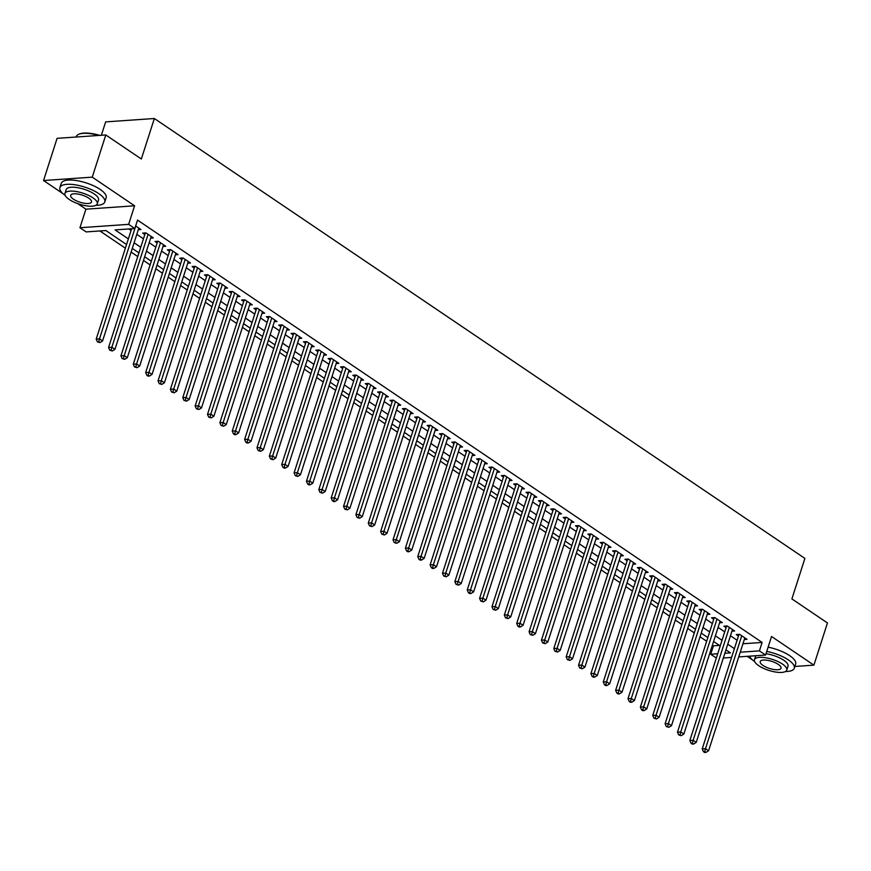 <?xml version="1.0" encoding="UTF-8"?>
<svg xmlns="http://www.w3.org/2000/svg" width="871" height="871" viewBox="0 0 871 871"><rect width="100%" height="100%" fill="white"/><g stroke="black" fill="none" stroke-linecap="round" stroke-linejoin="round"><path stroke-width="1.31" d="M126.556 244.533L105.87 230.543L86.131 231.915L79.947 227.734L128.647 224.359L134.831 228.54L115.092 229.911L128.364 238.894M77.682 203.607L85.913 209.171L79.947 227.734M85.913 209.171L134.602 205.796L92.25 177.151L105.794 134.961L57.094 138.347L43.55 180.526L63.017 193.689M101.352 135.277L105.652 121.886L154.352 118.51L804.891 558.409L791.891 598.91L827.45 622.95L813.906 665.139L771.543 636.494L765.587 655.057L738.728 656.919M747.198 656.331L752.522 659.935M716.332 658.051L710.703 654.252L717.704 653.762M712.402 645.128L713.414 645.814L710.703 654.252M99.904 230.957L125.38 248.191M131.118 252.067L137.749 256.553M143.486 260.429L150.117 264.915M155.855 268.791L162.485 273.276M168.223 277.152L174.853 281.638M180.591 285.514L187.221 289.999M192.959 293.875L199.59 298.361M205.327 302.248L211.958 306.734M217.696 310.609L224.326 315.095M230.064 318.971L236.694 323.457M242.432 327.333L249.062 331.818M254.8 335.694L261.431 340.18M267.168 344.056L273.799 348.542M279.526 352.417L286.167 356.903M291.894 360.79L298.535 365.276M304.262 369.152L310.903 373.637M316.63 377.513L323.272 381.999M328.998 385.875L335.64 390.36M341.367 394.236L348.008 398.722M353.735 402.598L360.365 407.084M366.103 410.96L372.734 415.445M378.471 419.332L385.102 423.807M390.839 427.694L397.47 432.179M403.208 436.055L409.838 440.541M415.576 444.417L422.206 448.903M427.944 452.778L434.575 457.264M440.312 461.14L446.943 465.626M452.68 469.502L459.311 473.987M465.049 477.863L471.679 482.349M477.417 486.236L484.047 490.721M489.785 494.597L496.416 499.083M502.153 502.959L508.784 507.445M514.521 511.321L521.152 515.806M526.89 519.682L533.52 524.168M539.258 528.044L545.888 532.529M551.626 536.405L558.257 540.891M563.994 544.778L570.625 549.253M576.362 553.139L582.993 557.625M588.731 561.501L595.361 565.987M601.099 569.863L607.729 574.348M613.467 578.224L620.098 582.71M625.824 586.586L632.466 591.071M638.193 594.947L644.834 599.433M650.561 603.309L657.202 607.795M662.929 611.682L669.57 616.167M675.297 620.043L681.939 624.529M687.665 628.405L694.296 632.89M700.034 636.766L706.664 641.252M92.25 177.151L43.55 180.526M794.864 666.457L813.906 665.139M138.293 229.737L140.982 229.541L135.658 225.948M150.65 238.099L153.35 237.914L145.925 232.895L142.637 233.123L144.804 234.582M163.019 246.46L165.719 246.275L158.293 241.256L155.005 241.485L157.172 242.944M175.387 254.822L178.087 254.637L170.662 249.618L167.374 249.846L169.54 251.305M187.755 263.184L190.455 262.998L183.03 257.979L179.742 258.208L181.908 259.667M200.123 271.545L202.823 271.36L195.398 266.341L192.11 266.57L194.277 268.039M212.491 279.907L215.191 279.722L207.766 274.703L204.478 274.931L206.645 276.401M224.86 288.268L227.56 288.083L220.134 283.064L216.846 283.293L219.013 284.763M237.228 296.641L239.928 296.445L232.503 291.437L229.215 291.665L231.381 293.124M249.596 305.002L252.296 304.817L244.871 299.798L241.583 300.027L243.749 301.486M261.964 313.364L264.664 313.179L257.239 308.16L253.951 308.388L256.118 309.847M274.332 321.726L277.032 321.541L269.607 316.521L266.319 316.75L268.486 318.209M286.701 330.087L289.401 329.902L281.975 324.883L278.687 325.112L280.854 326.571M299.069 338.449L301.769 338.264L294.344 333.245L291.056 333.473L293.222 334.943M311.437 346.81L314.126 346.625L306.712 341.606L303.424 341.835L305.579 343.305M323.805 355.183L326.494 354.987L319.08 349.979L315.792 350.196L317.948 351.666M336.173 363.545L338.863 363.359L331.448 358.34L328.16 358.569L330.316 360.028M348.542 371.906L351.231 371.721L343.816 366.702L340.528 366.931L342.684 368.389M360.91 380.268L363.599 380.083L356.185 375.063L352.897 375.292L355.052 376.751M373.278 388.629L375.967 388.444L368.553 383.425L365.265 383.654L367.42 385.113M385.646 396.991L388.335 396.806L380.921 391.787L377.622 392.015L379.789 393.485M398.014 405.353L400.704 405.167L393.289 400.148L389.99 400.377L392.157 401.847M410.383 413.725L413.072 413.529L405.657 408.51L402.358 408.739L404.525 410.208M422.751 422.087L425.44 421.891L418.026 416.882L414.727 417.111L416.893 418.57M435.119 430.448L437.808 430.263L430.394 425.244L427.095 425.473L429.261 426.932M447.487 438.81L450.176 438.625L442.751 433.606L439.463 433.834L441.63 435.293M459.855 447.171L462.545 446.986L455.119 441.967L451.831 442.196L453.998 443.655M472.224 455.533L474.913 455.348L467.487 450.329L464.199 450.557L466.366 452.027M484.581 463.895L487.281 463.71L479.856 458.69L476.568 458.919L478.734 460.389M496.949 472.256L499.649 472.071L492.224 467.052L488.936 467.281L491.102 468.75M509.317 480.629L512.017 480.433L504.592 475.424L501.304 475.653L503.471 477.112M521.685 488.99L524.386 488.805L516.96 483.786L513.672 484.015L515.839 485.474M534.054 497.352L536.754 497.167L529.328 492.148L526.04 492.376L528.207 493.835M546.422 505.713L549.122 505.528L541.697 500.509L538.409 500.738L540.575 502.197M558.79 514.075L561.49 513.89L554.065 508.871L550.777 509.1L552.943 510.558M571.158 522.437L573.858 522.252L566.433 517.232L563.145 517.461L565.312 518.931M583.526 530.798L586.227 530.613L578.801 525.594L575.513 525.823L577.68 527.293M595.895 539.171L598.595 538.975L591.169 533.956L587.881 534.184L590.048 535.654M608.263 547.532L610.963 547.347L603.538 542.328L600.25 542.557L602.416 544.016M620.631 555.894L623.331 555.709L615.906 550.69L612.618 550.918L614.784 552.377M632.999 564.256L635.699 564.07L628.274 559.051L624.986 559.28L627.153 560.739M645.367 572.617L648.057 572.432L640.642 567.413L637.354 567.642L639.521 569.101M657.736 580.979L660.425 580.794L653.01 575.775L649.722 576.003L651.878 577.473M670.104 589.34L672.793 589.155L665.379 584.136L662.091 584.365L664.246 585.835M682.472 597.702L685.161 597.517L677.747 592.498L674.459 592.726L676.615 594.196M694.84 606.074L697.529 605.878L690.115 600.87L686.827 601.099L688.983 602.558M707.208 614.436L709.898 614.251L702.483 609.232L699.195 609.46L701.351 610.919M719.577 622.798L722.266 622.613L714.851 617.593L711.553 617.822L713.719 619.281M731.945 631.159L734.634 630.974L727.22 625.955L723.921 626.184L726.087 627.643M713.414 645.814L719.381 645.4M742.952 643.767L762.114 642.439L137.542 220.102L134.831 228.54M128.864 228.953L131.075 230.456M136.812 234.332L143.443 238.817M149.181 242.693L155.811 247.179M161.549 251.055L168.179 255.541M173.917 259.416L180.547 263.902M186.285 267.778L192.916 272.264M198.653 276.14L205.284 280.625M211.022 284.512L217.652 288.998M223.39 292.874L230.02 297.359M235.758 301.235L242.388 305.721M248.126 309.597L254.757 314.083M260.494 317.959L267.125 322.444M272.863 326.32L279.493 330.806M285.231 334.682L291.861 339.167M297.588 343.054L304.229 347.54M309.956 351.416L316.598 355.901M322.324 359.777L328.966 364.263M334.693 368.139L341.334 372.625M347.061 376.501L353.702 380.986M359.429 384.862L366.07 389.348M371.797 393.224L378.428 397.709M384.165 401.596L390.796 406.071M396.534 409.958L403.164 414.444M408.902 418.32L415.532 422.805M421.27 426.681L427.901 431.167M433.638 435.043L440.269 439.528M446.006 443.404L452.637 447.89M458.375 451.766L465.005 456.252M470.743 460.128L477.373 464.613M483.111 468.5L489.742 472.986M495.479 476.862L502.11 481.347M507.847 485.223L514.478 489.709M520.216 493.585L526.846 498.07M532.584 501.946L539.214 506.432M544.952 510.308L551.583 514.794M557.32 518.67L563.951 523.155M569.688 527.042L576.319 531.517M582.057 535.404L588.687 539.889M594.425 543.765L601.055 548.251M606.793 552.127L613.424 556.613M619.161 560.489L625.792 564.974M631.519 568.85L638.16 573.336M643.887 577.212L650.528 581.697M656.255 585.573L662.896 590.059M668.623 593.946L675.265 598.431M680.991 602.307L687.633 606.793M693.36 610.669L700.001 615.155M705.728 619.031L712.358 623.516M718.096 627.392L724.726 631.878M730.464 635.754L737.095 640.239M744.313 639.521L747.002 639.336L739.588 634.317L736.289 634.545L738.456 636.015M134.602 205.796L128.647 224.359M762.114 642.439L759.403 650.877L765.587 655.057M105.794 134.961L141.342 159.012L154.352 118.51M724.846 653.272L730.453 652.88L725.946 649.842M720.208 645.955L713.578 641.47M707.84 637.594L701.209 633.108M695.472 629.232L688.841 624.747M683.104 620.871L676.473 616.385M670.735 612.509L664.105 608.023M658.367 604.147L651.737 599.662M645.999 595.786L639.368 591.3M633.631 587.413L627 582.928M621.273 579.052L614.632 574.566M608.905 570.69L602.264 566.204M596.537 562.328L589.896 557.843M584.169 553.967L577.527 549.481M571.801 545.605L565.159 541.12M559.432 537.244L552.791 532.758M547.064 528.871L540.434 524.396M534.696 520.51L528.066 516.024M522.328 512.148L515.697 507.662M509.96 503.786L503.329 499.301M497.591 495.425L490.961 490.939M485.223 487.063L478.593 482.578M472.855 478.702L466.225 474.216M460.487 470.34L453.856 465.854M448.119 461.968L441.488 457.482M435.75 453.606L429.12 449.12M423.382 445.244L416.752 440.759M411.014 436.883L404.384 432.397M398.646 428.521L392.015 424.035M386.278 420.16L379.647 415.674M373.909 411.798L367.279 407.312M361.541 403.425L354.911 398.94M349.173 395.064L342.543 390.578M336.805 386.702L330.174 382.217M324.437 378.341L317.806 373.855M312.068 369.979L305.438 365.493M299.7 361.617L293.07 357.132M287.343 353.256L280.702 348.77M274.975 344.883L268.333 340.409M262.607 336.522L255.965 332.036M250.238 328.16L243.597 323.674M237.87 319.799L231.229 315.313M225.502 311.437L218.861 306.951M213.134 303.075L206.503 298.59M200.766 294.714L194.135 290.228M188.397 286.352L181.767 281.866M176.029 277.98L169.399 273.494M163.661 269.618L157.03 265.132M151.293 261.256L144.662 256.771M138.924 252.895L132.294 248.409M731.586 657.409L723.333 657.986M740.241 652.205L759.403 650.877M134.101 242.769L140.732 247.255M146.47 251.131L153.1 255.617M158.838 259.493L165.468 263.978M171.206 267.854L177.836 272.34M183.574 276.216L190.205 280.702M195.942 284.577L202.573 289.063M208.311 292.95L214.941 297.425M220.679 301.312L227.309 305.797M233.047 309.673L239.677 314.159M245.415 318.035L252.046 322.52M257.783 326.396L264.414 330.882M270.152 334.758L276.782 339.244M282.52 343.12L289.15 347.605M294.888 351.492L301.518 355.967M307.256 359.854L313.887 364.339M319.624 368.215L326.255 372.701M331.993 376.577L338.623 381.063M344.361 384.938L350.991 389.424M356.718 393.3L363.359 397.786M369.086 401.662L375.728 406.147M381.454 410.023L388.096 414.509M393.823 418.396L400.464 422.881M406.191 426.757L412.832 431.243M418.559 435.119L425.2 439.605M430.927 443.481L437.558 447.966M443.295 451.842L449.926 456.328M455.664 460.204L462.294 464.689M468.032 468.565L474.662 473.051M480.4 476.938L487.031 481.413M492.768 485.299L499.399 489.785M505.136 493.661L511.767 498.147M517.505 502.023L524.135 506.508M529.873 510.384L536.503 514.87M542.241 518.746L548.872 523.231M554.609 527.107L561.24 531.593M566.977 535.469L573.608 539.955M579.346 543.842L585.976 548.327M591.714 552.203L598.344 556.689M604.082 560.565L610.713 565.05M616.45 568.926L623.081 573.412M628.818 577.288L635.449 581.774M641.187 585.65L647.817 590.135M653.555 594.011L660.185 598.497M665.923 602.384L672.554 606.869M678.291 610.745L684.922 615.231M690.649 619.107L697.29 623.592M703.017 627.468L709.658 631.954M715.385 635.83L722.026 640.316M727.753 644.192L734.395 648.677M739.98 634.589L738.891 634.665L702.211 748.897L705.499 748.668L741.744 635.786M704.737 751.564L703.42 751.651L704.661 752.49L705.978 752.392L704.737 751.564L705.499 748.668L708.591 750.758L744.836 637.877M702.211 748.897L703.42 751.651M705.978 752.392L708.591 750.758M785.435 671.53A23.571 8.046 -162.2 0 0 794.298 668.22A23.571 8.046 -162.2 0 0 788.309 659.88A23.571 8.046 -162.2 0 0 766.763 651.41M794.298 668.22L795.648 664.007A23.571 8.046 -162.2 0 0 789.659 655.656A23.571 8.046 -162.2 0 0 768.113 647.186M766.012 653.74A16.974 5.792 17.8 0 1 783.704 660.196A16.974 5.792 17.8 0 1 788.015 666.206L786.763 670.082A16.974 5.792 -162.2 0 0 782.452 664.072A16.974 5.792 -162.2 0 0 765.457 657.714A16.974 5.792 -162.2 0 0 754.449 659.706A16.974 5.792 -162.2 0 0 758.761 665.716A16.974 5.792 -162.2 0 0 775.767 672.074A16.974 5.792 -162.2 0 0 786.763 670.082M778.239 664.366A10.931 3.734 -162.2 0 0 767.286 660.272A10.931 3.734 -162.2 0 0 760.198 661.557A10.931 3.734 -162.2 0 0 762.974 665.422A10.931 3.734 -162.2 0 0 773.927 669.527A10.931 3.734 -162.2 0 0 781.026 668.242A10.931 3.734 -162.2 0 0 778.239 664.366M754.449 659.706L755.701 655.83A16.974 5.792 17.8 0 1 755.734 655.743M749.593 656.168A23.571 8.046 -162.2 0 0 754.689 661.666M95.93 205.295A23.571 8.046 -162.2 0 0 104.792 201.985A23.571 8.046 -162.2 0 0 98.804 193.634A23.571 8.046 -162.2 0 0 75.189 184.804A23.571 8.046 -162.2 0 0 59.914 187.57A23.571 8.046 -162.2 0 0 65.183 195.42M104.792 201.985L106.142 197.761A23.571 8.046 -162.2 0 0 100.154 189.421A23.571 8.046 -162.2 0 0 76.55 180.58A23.571 8.046 -162.2 0 0 61.264 183.356L59.914 187.57M64.944 193.471L66.196 189.584A16.974 5.792 17.8 0 1 77.192 187.592A16.974 5.792 17.8 0 1 94.199 193.95A16.974 5.792 17.8 0 1 98.51 199.96L97.258 203.847A16.974 5.792 -162.2 0 0 92.947 197.837A16.974 5.792 -162.2 0 0 75.951 191.478A16.974 5.792 -162.2 0 0 64.944 193.471A16.974 5.792 -162.2 0 0 69.255 199.481A16.974 5.792 -162.2 0 0 86.262 205.839A16.974 5.792 -162.2 0 0 97.258 203.847M88.733 198.131A10.931 3.734 -162.2 0 0 77.78 194.026A10.931 3.734 -162.2 0 0 70.693 195.311A10.931 3.734 -162.2 0 0 73.469 199.187A10.931 3.734 -162.2 0 0 84.422 203.281A10.931 3.734 -162.2 0 0 91.52 201.996A10.931 3.734 -162.2 0 0 88.733 198.131M98.826 135.451A23.571 8.046 -162.2 0 0 78.695 134.319A23.571 8.046 -162.2 0 0 76.267 136.605L76.136 137.019M79.032 134.188A23.005 7.85 17.8 0 1 79.337 134.047A23.005 7.85 17.8 0 1 99.817 135.386M727.612 626.216L726.523 626.293L689.843 740.535L693.131 740.306L729.375 627.414M692.369 743.203L691.051 743.29L692.293 744.128L693.61 744.03L692.369 743.203L693.131 740.306L696.223 742.397L732.467 629.504M689.843 740.535L691.051 743.29M693.61 744.03L696.223 742.397M715.243 617.855L714.155 617.931L677.475 732.173L680.763 731.945L717.007 619.052M680.001 734.83L678.683 734.928L681.242 735.668L680.001 734.83L680.763 731.945L683.855 734.035L720.099 621.143M677.475 732.173L678.683 734.928M681.242 735.668L683.855 734.035M702.875 609.493L701.786 609.569L665.106 723.812L668.395 723.583L704.65 610.691M667.632 726.468L666.315 726.566L668.874 727.307L667.632 726.468L668.395 723.583L671.487 725.674L707.742 612.781M665.106 723.812L666.315 726.566M668.874 727.307L671.487 725.674M690.507 601.132L689.418 601.208L652.738 715.45L656.037 715.222L692.282 602.329M655.264 718.107L653.947 718.194L656.505 718.945L655.264 718.107L656.037 715.222L659.129 717.312L695.374 604.42M652.738 715.45L653.947 718.194M656.505 718.945L659.129 717.312M678.139 592.77L677.05 592.846L640.37 707.089L643.669 706.86L679.913 593.968M642.896 709.745L641.589 709.832L642.82 710.671L644.137 710.584L642.896 709.745L643.669 706.86L646.761 708.95L683.006 596.058M640.37 707.089L641.589 709.832M644.137 710.584L646.761 708.95M665.771 584.408L664.682 584.485L628.002 698.716L631.301 698.488L667.545 585.606M630.528 701.384L629.221 701.471L630.452 702.309L631.769 702.222L630.528 701.384L631.301 698.488L634.393 700.578L670.637 587.696M628.002 698.716L629.221 701.471M631.769 702.222L634.393 700.578M653.402 576.047L652.314 576.123L615.634 690.355L618.933 690.126L655.177 577.244M618.16 693.022L616.853 693.109L618.083 693.947L619.401 693.86L618.16 693.022L618.933 690.126L622.025 692.216L658.269 579.335M615.634 690.355L616.853 693.109M619.401 693.86L622.025 692.216M641.034 567.685L639.945 567.75L603.265 681.993L606.564 681.764L642.809 568.872M605.802 684.66L604.485 684.748L605.715 685.586L607.033 685.488L605.802 684.66L606.564 681.764L609.656 683.855L645.901 570.962M603.265 681.993L604.485 684.748M607.033 685.488L609.656 683.855M628.666 559.313L627.577 559.389L590.908 673.631L594.196 673.403L630.441 560.51M593.434 676.288L592.117 676.386L593.347 677.224L594.664 677.126L593.434 676.288L594.196 673.403L597.288 675.493L633.533 562.601M590.908 673.631L592.117 676.386M594.664 677.126L597.288 675.493M616.298 550.951L615.209 551.027L578.54 665.27L581.828 665.041L618.072 552.149M581.066 667.926L579.748 668.024L582.296 668.765L581.066 667.926L581.828 665.041L584.92 667.132L621.165 554.239M578.54 665.27L579.748 668.024M582.296 668.765L584.92 667.132M603.93 542.589L602.841 542.666L566.172 656.908L569.46 656.68L605.704 543.787M568.698 659.565L567.38 659.663L569.928 660.403L568.698 659.565L569.46 656.68L572.552 658.77L608.796 545.877M566.172 656.908L567.38 659.663M569.928 660.403L572.552 658.77M591.561 534.228L590.473 534.304L553.804 648.547L557.092 648.318L593.336 535.425M556.329 651.203L555.012 651.29L557.56 652.041L556.329 651.203L557.092 648.318L560.184 650.408L596.428 537.516M553.804 648.547L555.012 651.29M557.56 652.041L560.184 650.408M579.193 525.866L578.104 525.942L541.435 640.174L544.723 639.956L580.968 527.064M543.961 642.842L542.644 642.929L545.192 643.68L543.961 642.842L544.723 639.956L547.815 642.047L584.06 529.154M541.435 640.174L542.644 642.929M545.192 643.68L547.815 642.047M566.825 517.505L565.747 517.581L529.067 631.813L532.355 631.584L568.6 518.702M531.593 634.48L530.276 634.567L532.823 635.318L531.593 634.48L532.355 631.584L535.447 633.674L571.692 520.793M529.067 631.813L530.276 634.567M532.823 635.318L535.447 633.674M554.457 509.143L553.379 509.208L516.699 623.451L519.987 623.222L556.231 510.341M519.225 626.118L517.907 626.205L519.138 627.044L520.455 626.946L519.225 626.118L519.987 623.222L523.079 625.313L559.324 512.431M516.699 623.451L517.907 626.205M520.455 626.946L523.079 625.313M542.089 500.771L541.011 500.847L504.331 615.089L507.619 614.861L543.863 501.968M506.857 617.746L505.539 617.844L508.087 618.584L506.857 617.746L507.619 614.861L510.711 616.951L546.955 504.059M504.331 615.089L505.539 617.844M508.087 618.584L510.711 616.951M529.72 492.409L528.643 492.485L491.963 606.728L495.251 606.499L531.495 493.607M494.488 609.384L493.171 609.482L495.719 610.223L494.488 609.384L495.251 606.499L498.343 608.589L534.587 495.697M491.963 606.728L493.171 609.482M495.719 610.223L498.343 608.589M517.352 484.047L516.274 484.124L479.594 598.366L482.882 598.137L519.127 485.245M482.12 601.023L480.803 601.121L483.351 601.861L482.12 601.023L482.882 598.137L485.974 600.228L522.219 487.335M479.594 598.366L480.803 601.121M483.351 601.861L485.974 600.228M504.984 475.686L503.906 475.762L467.226 590.005L470.514 589.776L506.759 476.883M469.752 592.661L468.435 592.748L469.676 593.587L470.993 593.499L469.752 592.661L470.514 589.776L473.606 591.866L509.851 478.974M467.226 590.005L468.435 592.748M470.993 593.499L473.606 591.866M492.627 467.324L491.538 467.4L454.858 581.643L458.146 581.414L494.39 468.522M457.384 584.299L456.066 584.387L458.625 585.138L457.384 584.299L458.146 581.414L461.238 583.505L497.483 470.612M454.858 581.643L456.066 584.387M458.625 585.138L461.238 583.505M480.259 458.963L479.17 459.039L442.49 573.27L445.778 573.042L482.022 460.16M445.016 575.938L443.698 576.025L446.257 576.776L445.016 575.938L445.778 573.042L448.87 575.132L485.114 462.251M442.49 573.27L443.698 576.025M446.257 576.776L448.87 575.132M467.89 450.601L466.802 450.677L430.122 564.909L433.41 564.68L469.654 451.799M432.647 567.576L431.33 567.663L432.571 568.502L433.889 568.404L432.647 567.576L433.41 564.68L436.502 566.771L472.746 453.889M430.122 564.909L431.33 567.663M433.889 568.404L436.502 566.771M455.522 442.228L454.433 442.305L417.753 556.547L421.041 556.319L457.286 443.426M420.279 559.215L418.962 559.302L420.203 560.14L421.52 560.042L420.279 559.215L421.041 556.319L424.133 558.409L460.378 445.517M417.753 556.547L418.962 559.302M421.52 560.042L424.133 558.409M443.154 433.867L442.065 433.943L405.385 548.186L408.673 547.957L444.918 435.065M407.911 550.842L406.594 550.94L407.835 551.779L409.152 551.681L407.911 550.842L408.673 547.957L411.765 550.047L448.01 437.155M405.385 548.186L406.594 550.94M409.152 551.681L411.765 550.047M430.786 425.505L429.697 425.581L393.017 539.824L396.305 539.595L432.549 426.703M395.543 542.481L394.225 542.579L396.784 543.319L395.543 542.481L396.305 539.595L399.397 541.686L435.642 428.793M393.017 539.824L394.225 542.579M396.784 543.319L399.397 541.686M418.418 417.144L417.329 417.22L380.649 531.462L383.937 531.234L420.181 418.341M383.175 534.119L381.857 534.217L384.416 534.957L383.175 534.119L383.937 531.234L387.029 533.324L423.273 420.432M380.649 531.462L381.857 534.217M384.416 534.957L387.029 533.324M406.049 408.782L404.961 408.858L368.281 523.101L371.569 522.872L407.813 409.98M370.806 525.757L369.489 525.844L372.048 526.596L370.806 525.757L371.569 522.872L374.661 524.963L410.905 412.07M368.281 523.101L369.489 525.844M372.048 526.596L374.661 524.963M393.681 400.42L392.592 400.497L355.912 514.728L359.2 514.5L395.445 401.618M358.438 517.396L357.121 517.483L359.679 518.234L358.438 517.396L359.2 514.5L362.292 516.601L398.537 403.709M355.912 514.728L357.121 517.483M359.679 518.234L362.292 516.601M381.313 392.059L380.224 392.135L343.544 506.367L346.832 506.138L383.077 393.257M346.07 509.034L344.753 509.121L347.311 509.873L346.07 509.034L346.832 506.138L349.924 508.229L386.169 395.347M343.544 506.367L344.753 509.121M347.311 509.873L349.924 508.229M368.945 383.697L367.856 383.763L331.176 498.005L334.464 497.777L370.719 384.884M333.702 500.673L332.384 500.76L333.626 501.598L334.943 501.5L333.702 500.673L334.464 497.777L337.556 499.867L373.801 386.985M331.176 498.005L332.384 500.76M334.943 501.5L337.556 499.867M356.577 375.325L355.488 375.401L318.808 489.644L322.107 489.415L358.351 376.522M321.334 492.3L320.016 492.398L322.575 493.138L321.334 492.3L322.107 489.415L325.199 491.505L361.443 378.613M318.808 489.644L320.016 492.398M322.575 493.138L325.199 491.505M344.208 366.963L343.12 367.039L306.44 481.282L309.738 481.053L345.983 368.161M308.965 483.938L307.659 484.036L308.889 484.875L310.207 484.777L308.965 483.938L309.738 481.053L312.831 483.144L349.075 370.251M306.44 481.282L307.659 484.036M310.207 484.777L312.831 483.144M331.84 358.602L330.751 358.678L294.071 472.92L297.37 472.692L333.615 359.799M296.597 475.577L295.291 475.675L297.838 476.415L296.597 475.577L297.37 472.692L300.462 474.782L336.707 361.89M294.071 472.92L295.291 475.675M297.838 476.415L300.462 474.782M319.472 350.24L318.383 350.316L281.703 464.559L285.002 464.33L321.247 351.438M284.229 467.215L282.923 467.302L284.153 468.141L285.47 468.054L284.229 467.215L285.002 464.33L288.094 466.421L324.339 353.528M281.703 464.559L282.923 467.302M285.47 468.054L288.094 466.421M307.104 341.878L306.015 341.955L269.335 456.186L272.634 455.969L308.878 343.076M271.872 458.854L270.554 458.941L273.102 459.692L271.872 458.854L272.634 455.969L275.726 458.059L311.97 345.166M269.335 456.186L270.554 458.941M273.102 459.692L275.726 458.059M294.736 333.517L293.647 333.593L256.978 447.825L260.266 447.596L296.51 334.714M259.504 450.492L258.186 450.579L260.734 451.33L259.504 450.492L260.266 447.596L263.358 449.686L299.602 336.805M256.978 447.825L258.186 450.579M260.734 451.33L263.358 449.686M282.367 325.155L281.279 325.231L244.609 439.463L247.897 439.234L284.142 326.353M247.135 442.13L245.818 442.218L247.048 443.056L248.366 442.958L247.135 442.13L247.897 439.234L250.99 441.325L287.234 328.443M244.609 439.463L245.818 442.218M248.366 442.958L250.99 441.325M269.999 316.783L268.91 316.859L232.241 431.101L235.529 430.873L271.774 317.98M234.767 433.769L233.45 433.856L234.68 434.694L235.997 434.596L234.767 433.769L235.529 430.873L238.621 432.963L274.866 320.071M232.241 431.101L233.45 433.856M235.997 434.596L238.621 432.963M257.631 308.421L256.542 308.497L219.873 422.74L223.161 422.511L259.406 309.619M222.399 425.396L221.082 425.494L223.629 426.235L222.399 425.396L223.161 422.511L226.253 424.602L262.498 311.709M219.873 422.74L221.082 425.494M223.629 426.235L226.253 424.602M245.263 300.06L244.174 300.136L207.505 414.378L210.793 414.15L247.037 301.257M210.031 417.035L208.713 417.133L211.261 417.873L210.031 417.035L210.793 414.15L213.885 416.24L250.129 303.348M207.505 414.378L208.713 417.133M211.261 417.873L213.885 416.24M232.895 291.698L231.817 291.774L195.137 406.017L198.425 405.788L234.669 292.896M197.663 408.673L196.345 408.76L198.893 409.512L197.663 408.673L198.425 405.788L201.517 407.878L237.761 294.986M195.137 406.017L196.345 408.76M198.893 409.512L201.517 407.878M220.526 283.336L219.448 283.413L182.768 397.655L186.056 397.426L222.301 284.534M185.294 400.312L183.977 400.399L186.525 401.15L185.294 400.312L186.056 397.426L189.149 399.517L225.393 286.624M182.768 397.655L183.977 400.399M186.525 401.15L189.149 399.517M208.158 274.975L207.08 275.051L170.4 389.283L173.688 389.054L209.933 276.172M172.926 391.95L171.609 392.037L174.156 392.788L172.926 391.95L173.688 389.054L176.78 391.144L213.025 278.263M170.4 389.283L171.609 392.037M174.156 392.788L176.78 391.144M195.79 266.613L194.712 266.689L158.032 380.921L161.32 380.692L197.565 267.811M160.558 383.588L159.241 383.675L161.788 384.427L160.558 383.588L161.32 380.692L164.412 382.783L200.657 269.901M158.032 380.921L159.241 383.675M161.788 384.427L164.412 382.783M183.422 258.252L182.344 258.317L145.664 372.559L148.952 372.331L185.196 259.438M148.19 375.227L146.872 375.314L148.114 376.152L149.42 376.054L148.19 375.227L148.952 372.331L152.044 374.421L188.288 261.529M145.664 372.559L146.872 375.314M149.42 376.054L152.044 374.421M171.054 249.879L169.976 249.955L133.296 364.198L136.584 363.969L172.828 251.077M135.822 366.854L134.504 366.952L137.063 367.693L135.822 366.854L136.584 363.969L139.676 366.06L175.92 253.167M133.296 364.198L134.504 366.952M137.063 367.693L139.676 366.06M158.696 241.517L157.607 241.594L120.927 355.836L124.215 355.608L160.46 242.715M123.453 358.493L122.136 358.591L124.695 359.331L123.453 358.493L124.215 355.608L127.308 357.698L163.552 244.805M120.927 355.836L122.136 358.591M124.695 359.331L127.308 357.698M146.328 233.156L145.239 233.232L108.559 347.475L111.847 347.246L148.092 234.353M111.085 350.131L109.768 350.229L112.326 350.969L111.085 350.131L111.847 347.246L114.939 349.336L151.184 236.444M108.559 347.475L109.768 350.229M112.326 350.969L114.939 349.336M131.619 228.757L96.191 339.113L99.479 338.884L135.724 225.992M98.717 341.77L97.4 341.857L99.958 342.608L98.717 341.77L99.479 338.884L102.571 340.975L138.816 228.082M96.191 339.113L97.4 341.857M99.958 342.608L102.571 340.975M79.337 134.047L78.695 134.319"/></g></svg>
